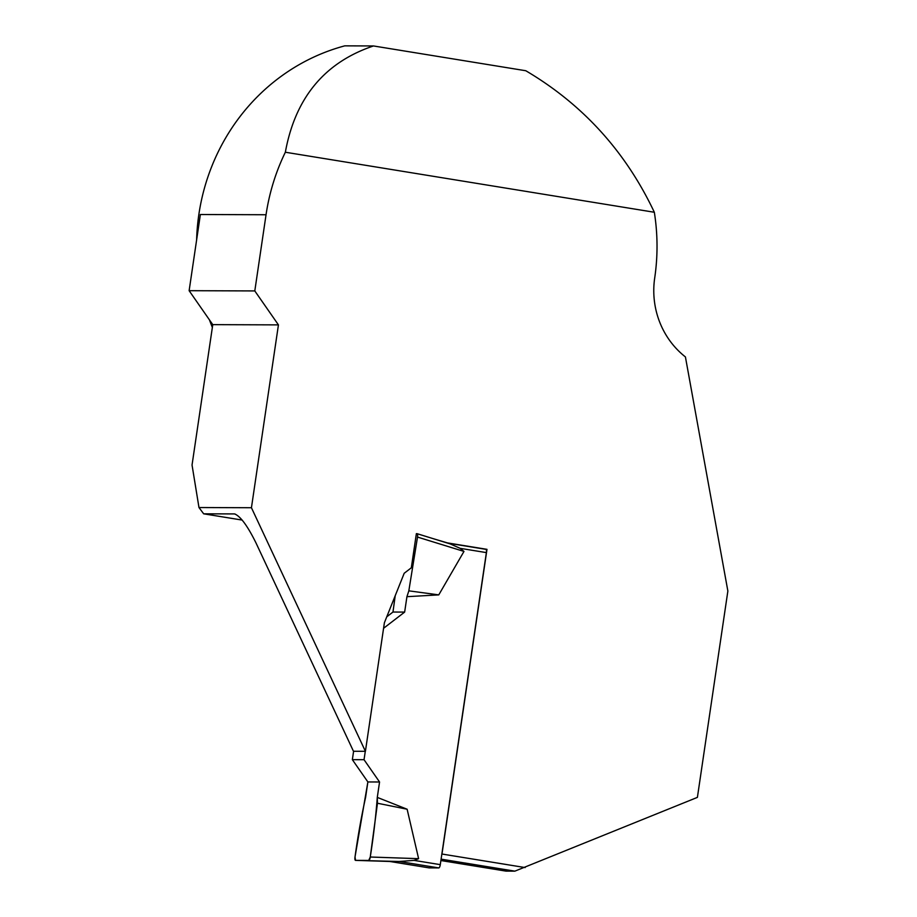 <?xml version="1.0" encoding="UTF-8"?>
<svg xmlns="http://www.w3.org/2000/svg" width="917" height="917" viewBox="0 0 917 917"><rect width="100%" height="100%" fill="white"/><g stroke="black" fill="none" stroke-linecap="round" stroke-linejoin="round"><path stroke-width="1.38" d="M429.041 867.872A3.301 1.009 -80.8 0 0 429.087 867.883A3.301 1.009 -80.8 0 0 429.133 867.883L438.796 867.918A3.301 1.009 -80.8 0 0 440.286 864.651L486.377 552.607A3.301 1.009 -80.8 0 0 485.884 549.34A3.301 1.009 -80.8 0 0 485.838 549.329L447.691 543.128M438.796 867.918L399.216 861.476L389.587 861.453M399.216 861.476L414.06 860.387L418.611 858.667L407.125 809.23L377.472 803.235L370.262 857.017L418.611 858.667M417.166 533.717L450.144 543.896L460.139 548.332L463.979 551.426L438.773 594.881L408.833 590.846L417.51 537.075L463.979 551.426M383.57 628.294L404.649 612.086L406.93 596.68L438.773 594.881M364.038 759.7L379.558 781.995L367.877 781.949L352.357 759.666L364.038 759.7L365.287 751.31M379.558 781.995L377.288 797.4L407.125 809.23M450.144 543.896L417.086 533.683A3.301 1.009 99.2 0 1 417.51 537.075M367.877 781.949L355.017 856.959C357.871 836.361 361.401 816.497 365.596 797.354L367.877 781.949L379.558 781.995L377.288 797.4C375.832 816.543 373.494 836.419 370.262 857.017L368.737 860.421L355.532 860.375L355.017 856.959A3.301 1.009 99.2 0 0 355.521 860.375L403.228 861.602M352.357 759.666L353.595 751.275M386.768 616.809L392.969 612.04L395.216 595.718M355.532 860.375L389.679 861.464L355.521 860.375A3.301 1.009 99.2 0 1 355.521 860.375M368.737 860.421A3.301 1.009 -80.8 0 0 370.262 857.017M377.288 797.4L377.472 803.235M441.1 859.149L514.85 871.15L697.401 797.377L727.869 591.041L685.423 356.931A82.668 78.656 90.2 0 1 654.704 277.989A206.657 196.651 90.2 0 0 654.337 212.263L285.347 152.233A206.657 196.651 90.2 0 0 266.045 214.75L254.8 290.93L278.436 324.882L251.441 507.731L365.413 751.31L384.395 622.735L404.202 573.263L411.32 567.795L416.364 533.66L416.994 533.671A3.301 1.009 99.2 0 1 417.086 533.683M404.649 612.086L392.969 612.04M406.93 596.68L408.833 590.846M235.153 514.059L234.706 513.967C240.541 516.351 247.636 526.014 255.992 542.933L353.469 751.264L365.413 751.31M525.166 867.574L441.983 854.036L486.984 549.34L447.404 542.898L434.853 539.162M514.85 871.15L505.955 871.116L440.905 860.536M251.441 507.731L198.978 507.537L203.666 513.818L242.168 520.077M234.305 513.921L203.666 513.818M285.347 152.233C295.263 97.81 324.641 62.379 373.471 45.953L344.769 45.85A206.657 196.651 90.2 0 0 196.616 239.99M209.454 319.873A206.657 196.651 90.2 0 0 212.354 327.426M373.471 45.953L525.785 70.735C582.788 104.389 625.635 151.557 654.337 212.263M278.436 324.882L212.767 324.641L192.043 465.022L198.978 507.537M254.8 290.93L189.131 290.689L212.767 324.641M266.045 214.75L200.376 214.509L189.131 290.689M486.984 549.34L485.861 549.329M429.133 867.883L389.565 861.441L429.087 867.883M440.286 864.651L414.06 860.387M486.377 552.607L460.139 548.332M485.884 549.34L447.656 543.116"/></g></svg>
